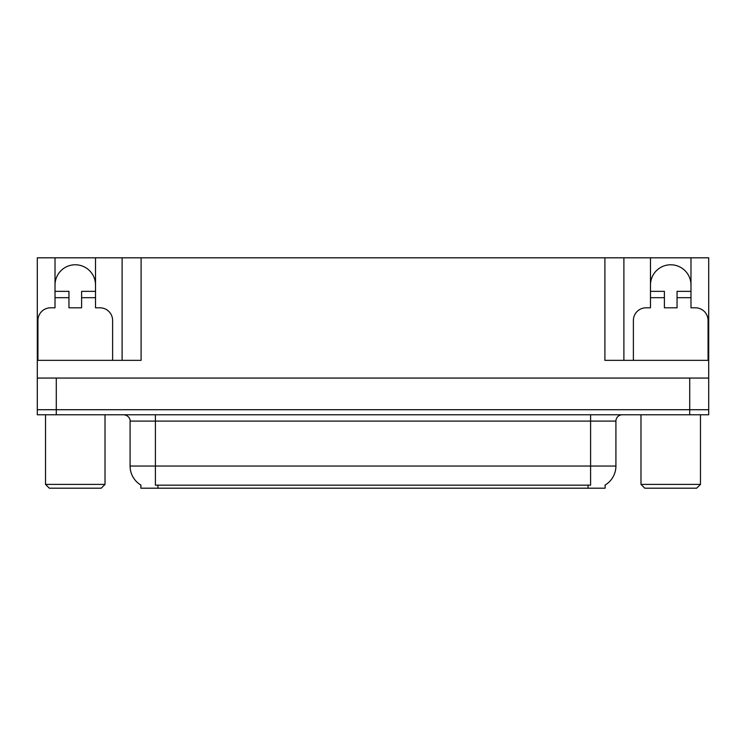 <?xml version="1.0" encoding="UTF-8"?>
<svg xmlns="http://www.w3.org/2000/svg" width="746" height="746" viewBox="0 0 746 746"><rect width="100%" height="100%" fill="white"/><g stroke="black" fill="none" stroke-linecap="round" stroke-linejoin="round"><path stroke-width="1.12" d="M605.155 485.04L605.155 488.192L140.845 488.192L140.845 485.04M55.017 285.028A20.254 20.254 0 0 1 75.271 264.774A20.254 20.254 0 0 1 95.525 285.028M56.286 414.776L708.7 414.776L708.7 409.713L37.3 409.713L37.3 378.063L56.286 378.063L56.286 409.713L37.3 409.713L37.3 414.776L56.286 414.776L56.286 409.713L708.7 409.713L708.7 378.063L56.286 378.063M37.934 360.346L37.934 320.463A12.654 12.654 0 0 1 50.588 307.809L55.017 307.809L55.017 297.682L68.949 297.682L68.949 307.809L81.603 307.809L81.603 297.682L95.525 297.682L95.525 257.808L604.903 257.808L604.903 360.346L708.7 360.346L708.7 378.063M68.949 297.682L68.949 291.35L55.017 291.35L55.017 257.808L37.3 257.808L37.3 360.346L141.097 360.346L141.097 257.808M37.3 360.346L37.3 378.063M633.382 360.346L633.382 320.463A12.654 12.654 0 0 1 646.045 307.809L650.475 307.809L650.475 297.682L664.397 297.682L664.397 307.809L677.051 307.809L677.051 297.682L690.982 297.682L690.982 257.808L708.7 257.808L708.7 360.346M122.111 257.808L122.111 360.346M604.903 257.808L623.889 257.808L623.889 360.346M623.889 257.808L650.475 257.808L650.475 297.682M690.982 257.808L650.475 257.808M55.017 257.808L95.525 257.808M690.982 285.028A20.254 20.254 0 0 0 670.729 264.774A20.254 20.254 0 0 0 650.475 285.028M141.031 485.152A22.156 22.156 0 0 1 130.084 466.036L155.401 466.036L155.401 485.152L590.599 485.152L590.599 466.036L615.916 466.036L615.916 421.098A6.332 6.332 0 0 1 622.248 414.776M130.084 466.036L130.084 421.098C130.41 420.073 129.328 415.354 123.752 414.776M604.969 485.152A22.156 22.156 0 0 0 615.916 466.036M95.525 297.682L95.525 307.809L99.955 307.809A12.654 12.654 0 0 1 112.618 320.463L112.618 360.346M95.525 291.35L81.603 291.35L81.603 297.682M55.017 291.35L55.017 297.682M664.397 297.682L664.397 291.35L650.475 291.35M690.982 297.682L690.982 307.809L695.412 307.809A12.654 12.654 0 0 1 708.066 320.463L708.066 360.346M690.982 291.35L677.051 291.35L677.051 297.682M49.329 488.192L45.525 484.396L105.018 484.396L101.223 488.192L49.329 488.192M644.777 488.192L640.982 484.396L700.475 484.396L696.671 488.192L644.777 488.192M689.714 378.063L689.714 414.776M588.062 488.192L588.062 485.04M157.938 488.192L157.938 485.04M590.599 414.776L590.599 421.098L130.084 421.098M615.916 421.098L590.599 421.098L590.599 466.036L155.401 466.036L155.401 414.776M105.018 414.776L105.018 484.396M45.525 414.776L45.525 484.396M700.475 414.776L700.475 484.396M640.982 414.776L640.982 484.396"/></g></svg>
